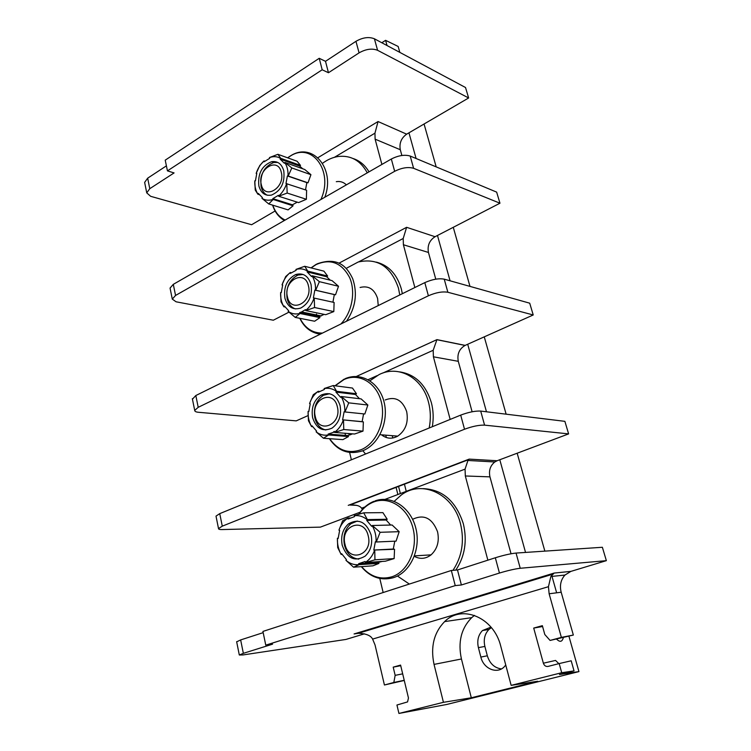 <?xml version="1.0" encoding="UTF-8"?>
<svg xmlns="http://www.w3.org/2000/svg" width="751" height="751" viewBox="0 0 751 751"><rect width="100%" height="100%" fill="white"/><g stroke="black" fill="none" stroke-linecap="round" stroke-linejoin="round"><path stroke-width="1.13" d="M358.556 633.3L354.068 633.947L358.302 633.309C366.056 633.581 370.816 635.506 372.609 639.092L375.049 644.978L384.428 684.996L393.824 682.471L395.157 675.356L393.205 667.141L400.583 665.086L408.46 697.97L407.568 701.913L396.941 705.02L398.931 713.45L446.685 704.476L578.937 671.601L559.467 674.529L574.036 670.887L561.72 672.718L559.176 663.574L547.995 666.428C545.799 666.719 544.259 665.639 543.358 663.199L533.708 628.071L542.353 625.667L544.804 634.511L550.07 640.434L573.342 635.055L561.175 592.229L549.131 593.778L561.372 637.392L550.07 640.434M398.931 713.45L443.437 702.316L434.04 664.4L461.433 658.984C457.781 642.105 461.208 628.324 471.712 617.632L474.463 615.379M372.609 639.092L548.446 586.691L549.131 593.778M461.433 658.984L471.309 697.782L537.697 681.251L511.149 685.372L561.72 672.718M511.149 685.372L500.748 646.179C493.801 617.209 461.752 604.151 444.62 621.612C433.9 632.652 430.379 646.911 434.04 664.4M471.309 697.782L443.437 702.316M490.994 627.132L482.461 630.549C478.227 635.027 476.876 640.725 478.406 647.644L480.856 657.078C483.522 668.953 497.444 674.642 504.55 666.466L505.742 665.01M574.036 670.887L571.192 660.786L559.176 663.574M543.358 663.199L555.552 660.429L558.857 663.659M533.708 628.071L542.597 626.522M533.06 579.472L533.238 580.138M487.868 560.171L465.32 475.974L465.066 469.131L467.929 460.466L469.187 459.114L497.143 460.738L499.79 459.743L525.54 552.426M192.444 399.175L195.823 395.533L424.813 282.62C432.285 279.316 438.762 278.161 444.235 279.156L447.859 292.261L533.229 314.969L467.704 344.249L486.46 411.783M414.852 287.53L403.39 244.742L403.203 238.489L406.61 227.309L435.064 236.715L437.476 235.467L450.065 280.799M144.802 183.169L144.643 182.399L147.665 178.175L149.778 188.689L174.082 172.927L167.445 170.871L322.188 69.777L328.459 72.734L325.502 61.319L355.955 41.314C362.761 37.447 368.91 36.602 374.411 38.789L377.584 50.298L468.633 97.968L408.957 132.824L416.092 158.508M424.062 123.999L436.19 166.891M453.275 227.309L469.985 286.394M484.254 336.852L506.127 414.176M517.167 453.21L544.86 551.131M551.309 573.924L556.651 592.811M568.929 636.247L578.937 671.601M563.297 637.759C562.152 641.936 559.927 642.405 556.622 639.148M236.668 641.842L240.649 639.927L243.352 653.332L272.594 644.161L265.77 645.147L455.237 585.611L461.386 584.982L457.49 569.971L495.322 557.768C503.658 555.196 510.567 553.628 516.05 553.065L520.236 568.272L606.357 560.659L570.891 571.389L564.949 575.05C560.781 579.781 559.523 585.498 561.175 592.229M606.357 560.659L602.368 547.272L516.05 553.065M561.372 637.392L573.342 635.055M548.446 586.691L550.849 576.524L554.144 573.06L570.891 571.389M520.236 568.272C514.754 568.939 507.826 570.535 499.443 573.051L461.386 584.982M364.498 633.825L345.939 639.439L242.93 654.947L239.306 655.003L243.352 653.332M455.237 585.611L451.332 570.478L457.49 569.971M265.77 645.147L262.925 631.422L451.332 570.478M240.649 639.927L263.179 632.652M404.273 680.462L384.428 684.996M393.205 667.141L400.734 665.696M395.157 675.356L402.686 673.844M393.824 682.471L404.226 680.293M511.037 553.769L489.952 476.866C488.629 470.624 490.234 465.667 494.796 461.978L497.143 460.738M360.18 512.182L320.395 527.127L222.174 529.558C219.677 529.605 218.457 529.286 218.513 528.582L216.006 516.125L219.743 513.628L460.701 415.115C468.568 412.158 475.233 410.806 480.696 411.079L564.883 421.339L568.62 433.89L499.79 459.743M480.696 411.079L484.583 425.141C479.129 424.953 472.435 426.324 464.522 429.243L222.277 526.16L218.513 528.582M484.583 425.141L568.62 433.89M356.678 505.348L349.853 505.038C356.03 504.71 359.945 505.761 361.578 508.211L362.461 509.403M379.79 578.458L383.16 592.53M455.801 570.112C464.878 556.397 467.385 540.927 463.32 523.7C455.951 501.142 442.564 489.455 423.17 488.638M397.448 576.026L409.342 584.062M452.966 570.347C462.053 556.585 464.569 541.058 460.504 523.766C453.238 493.707 421.978 479.476 401.466 494.853L394.237 501.302M412.628 519.317C423.902 513.919 432.21 518.059 437.551 531.755C439.523 541.293 437.354 548.99 431.065 554.858L414.486 555.89M414.317 556.36C420.156 559.42 425.742 558.922 431.065 554.858M387.197 519.251L382.907 512.633L363.709 512.82L367.38 519.598L387.197 519.251L386.183 520.03L390.633 525.043M372.327 525.493L380.1 532.299L376.307 541.997L396.077 541.133L399.175 531.68L392.116 525.005L372.327 525.493L371.651 526.291L366.704 520.396L367.38 519.598M394.791 541.189L393.28 549.028L394.557 549.272L394.134 558.594L385.338 561.222L365.408 562.546L374.956 559.824L394.134 558.594M382.193 561.438L378.26 562.405L358.612 563.719L365.07 561.495L365.408 562.546M347.891 518.124L342.7 520.687L338.936 530.159C340.794 524.818 343.78 520.8 347.891 518.124L348.107 519.035L354.463 516.65L354.294 515.618L363.709 512.82M386.183 520.03L366.704 520.396M380.1 532.299L399.175 531.68M393.28 549.028L373.81 550.051L375.369 541.724L376.307 541.997M373.81 550.051L394.557 549.272M374.749 550.323L374.956 559.824M378.26 562.405L378.936 563.41L372.965 565.822L353.561 567.193L345.929 560.312C349.835 563.663 354.134 565.109 358.828 564.649L358.612 563.719M347.948 517.993L350.041 517.965M354.247 515.749C358.894 515.139 363.221 516.453 367.22 519.701M376.11 541.959C376.317 535.932 375.002 530.478 372.177 525.597M374.561 550.295C372.618 555.759 369.53 559.805 365.296 562.424M338.936 530.159L339.649 530.384L338.138 538.514L337.424 538.279C337.19 544.146 338.429 549.507 341.142 554.369L341.639 553.694L346.436 559.636L345.929 560.312M342.203 545.254C347.065 558.519 354.725 562.142 365.183 556.115C370.806 550.736 372.778 543.649 371.097 534.862C366.253 521.945 358.771 518.256 348.642 523.776C342.709 529.051 340.56 536.205 342.203 545.254M358.828 564.649L378.936 563.41M358.94 564.78L353.561 567.193M341.142 554.369L342.062 554.407M341.142 554.454L337.697 547.545L337.396 538.242L338.147 538.214M357.307 521.044L350.877 523.729C344.953 528.986 342.813 536.13 344.456 545.151C346.849 553.684 351.628 558.35 358.781 559.129M344.991 544.25C348.727 563.419 373.313 554.942 368.225 535.895C364.113 516.622 339.987 525.672 344.991 544.25M450.168 419.415L433.402 356.8L433.186 350.276L436.932 339.63L465.179 345.385L467.704 344.249M472.116 411.773L458.288 361.325C456.974 354.19 459.227 348.896 465.038 345.441L465.179 345.385M345.028 433.261L345.535 435.402M349.628 452.477L351.384 459.809M432.323 426.718C433.712 418.495 433.393 410.478 431.365 402.658C425.77 384.568 415.209 374.308 399.692 371.886M308.013 415.613L296.223 420.87L198.452 412.28C195.964 412.046 194.716 411.417 194.706 410.403L192.34 398.687M447.859 292.261C442.386 291.341 435.89 292.514 428.38 295.791L198.208 407.314L194.706 410.403M444.235 279.156L529.718 303.188L533.229 314.969M435.768 279.175L428.455 252.467C427.225 245.615 429.431 240.367 435.064 236.715M288.91 312.172L273.336 320.217L176.091 301.799L172.289 299.114L170.055 288.074L173.303 284.347L391.337 159.015C398.443 155.419 404.742 154.434 410.215 156.048L496.655 192.125L499.959 203.211L437.476 235.467M410.215 156.048L413.594 168.299C408.122 166.741 401.813 167.745 394.66 171.312L175.556 295.443L172.289 299.114M413.594 168.299L499.959 203.211M316.49 314.096L316.988 316.152M402.339 293.707L401.316 288.853C396.969 274.209 388.642 265.31 376.345 262.127M399.757 294.974L398.462 288.121C390.98 266.474 377.556 257.762 358.208 262.005L346.155 268.407M360.086 287.473C368.572 285.389 374.411 289.06 377.612 298.494L378.241 305.582M327.633 276.058L323.925 271.149L304.699 266.286L307.779 271.111L327.633 276.058L326.666 276.743L330.299 280.198M312.209 275.767L319.372 281.663L315.692 290.233L335.519 294.796L338.513 286.272L332.036 280.621L312.209 275.767L311.581 276.556L307.15 271.9L307.779 271.111M335.519 294.796L334.326 294.58L332.918 302.193M314.237 298.053L314.575 307.525L305.751 310.585L325.709 314.707L333.81 311.59L334.101 302.456L313.383 297.912L314.838 290.093L315.692 290.233M324.122 314.378L319.269 316.622L299.611 312.632L301.583 311.947L321.221 315.946M290.196 272.594L285.69 276.546L282.038 284.901C283.756 279.748 286.469 275.645 290.196 272.594L290.384 273.392L296.138 270.285L295.997 269.393L304.699 266.286M326.666 276.743L307.15 271.9M319.372 281.663L338.513 286.272M334.326 294.58L314.838 290.093M314.575 307.525L333.81 311.59M314.059 298.025C312.275 303.291 309.468 307.441 305.638 310.454L305.45 309.637L301.583 311.947M319.269 316.622L319.917 317.617L314.641 321.231L295.237 317.41L288.187 311.402C291.688 313.871 295.565 314.556 299.799 313.449L299.611 312.632M307.854 314.303L306.305 312.904M285.033 307.028L283.897 306.68C281.475 302.644 280.386 297.931 280.621 292.543L281.268 292.655L282.686 285.005L282.038 284.901L282.667 285.051M290.252 272.5L291.238 272.735M295.941 269.487C300.137 268.257 304.033 268.82 307.628 271.195M315.514 290.196C315.73 284.676 314.585 279.888 312.059 275.852M283.897 306.68L284.357 305.995L288.647 310.707L288.187 311.402M284.911 298.203C287.689 307.112 292.974 310.398 300.785 308.041C309.149 303.235 312.566 295.368 311.036 284.451C308.276 275.842 303.16 272.547 295.687 274.556C287.042 279.165 283.446 287.042 284.911 298.203M299.799 313.449L319.917 317.617M299.912 313.58L295.237 317.41M283.906 306.802L281.015 301.818L280.621 292.543M303.104 274.462L297.912 275.091C289.276 279.691 285.68 287.549 287.145 298.682C288.497 303.977 291.266 307.384 295.462 308.924M287.426 296.88C290.703 313.815 312.914 302.446 308.436 285.821C304.85 268.839 283.014 280.649 287.426 296.88M170.186 288.703L170.055 288.074M381.893 164.441L375.115 139.16L374.956 133.171L378.053 121.54L406.648 134.166L408.957 132.824M401.869 155.485L400.292 149.731C399.138 143.216 401.259 138.034 406.648 134.166M369.013 171.848C365.024 165.154 359.738 160.714 353.148 158.545M275.119 210.993L251.613 224.727L150.651 196.311L146.745 192.876L149.778 188.689M328.459 72.734L359.072 52.87C365.906 49.022 372.074 48.167 377.584 50.298M387.037 45.539L385.582 40.329L381.837 42.751M399.823 52.373L398.152 46.459L385.582 40.329M491.398 627.62L488.91 629.479C484.695 633.928 483.353 639.58 484.883 646.433L487.324 655.783C489.783 663.584 494.477 667.968 501.405 668.916M406.235 491.351L404.367 483.897M392.811 437.993L392.229 435.683M468.633 97.968L465.526 87.52L374.411 38.789M322.188 69.777L319.231 58.306L325.502 61.319M167.445 170.871L165.22 160.16L319.231 58.306M147.665 178.175L166.403 165.858M322.545 163.296C327.539 159.588 332.777 157.316 338.269 156.49C350.905 155.1 360.574 160.554 367.267 172.852M336.298 181.686C340.175 181.057 343.536 182.108 346.38 184.859M300.531 165.427L297.086 161.249L277.898 154.302L280.724 158.311L300.531 165.427L299.593 166.065L302.775 168.797M284.92 162.441L291.82 167.952L288.196 176.025L307.994 182.822L310.933 174.692L304.718 169.491L284.92 162.441L284.319 163.22L280.123 159.099L280.724 158.311M307.994 182.822L306.84 182.615L305.516 189.89M286.788 183.619L287.173 193.054L278.677 196.246L298.588 202.592L306.38 199.287L306.615 190.256L285.981 183.526L287.38 175.941L288.196 176.025M297.255 202.16L292.43 204.807L272.82 198.639L278.386 195.335L278.677 196.246M263.976 161.005L259.762 165.52L256.175 173.397C257.818 168.327 260.419 164.206 263.976 161.005L264.155 161.756L269.637 158.358L269.515 157.532L277.898 154.302M299.593 166.065L280.123 159.099M291.82 167.952L310.933 174.692M306.84 182.615L287.38 175.941M287.173 193.054L306.38 199.287M292.43 204.807L293.068 205.802L288.093 209.895L268.736 203.943L261.949 198.311C265.281 200.414 268.971 200.78 272.998 199.4L272.82 198.639M256.166 173.415L256.729 173.603M264.033 160.93L264.812 161.202M269.459 157.616C273.458 156.124 277.166 156.377 280.574 158.386M288.018 175.987C288.243 170.684 287.164 166.196 284.779 162.516M286.619 183.582C284.901 188.764 282.226 192.932 278.574 196.105M256.175 173.397L256.786 173.443L255.415 180.869L254.805 180.822C254.561 185.995 255.584 190.425 257.875 194.115L258.316 193.42L262.399 197.616L261.949 198.311M258.87 185.919C260.944 193.101 265.159 196.152 271.505 195.082C280.987 190.895 285.08 182.812 283.775 170.824C281.719 163.906 277.663 160.864 271.618 161.69C261.892 165.642 257.64 173.716 258.87 185.919M272.998 199.4L293.068 205.802M273.111 199.541L268.736 203.943M257.875 194.115L259.17 194.64M257.893 194.237L255.237 190.069L254.805 180.822M277.814 162.46L273.833 162.469C264.117 166.412 259.865 174.467 261.095 186.642C262.137 190.829 264.221 193.702 267.365 195.26M261.273 184.464C264.343 200.433 285.511 187.9 281.296 172.326C277.936 156.339 257.114 169.247 261.273 184.464M362.968 450.872L365.549 454.017M429.187 427.995C430.905 419.246 430.68 410.684 428.521 402.301C422.409 377.396 398.18 364.629 378.983 374.655L369.933 380.795M385.197 399.973C395.251 396.115 402.405 399.983 406.666 411.557C408.628 422.25 405.653 430.445 397.758 436.124L379.968 434.698M381.536 434.82C386.605 438.809 392.022 439.241 397.758 436.124M347.826 433.477L350.614 434.773M356.462 393.759L352.482 388.051L333.247 385.545L336.598 391.29L356.462 393.759L355.476 394.491L359.513 398.706M341.283 396.528L348.736 402.855L345 411.961L364.826 413.998L367.868 405.024L361.109 398.894L341.283 396.528L340.635 397.326L335.95 392.088L336.598 391.29M363.587 413.867L362.123 421.658L363.353 421.884L362.996 431.121L354.566 434.012L334.599 432.435L343.77 429.525L362.996 431.121M352.538 433.853L347.826 435.58L328.14 434.078L334.42 432.003M318.114 391.393L313.28 394.697L309.572 403.578C311.355 398.33 314.209 394.275 318.114 391.393L318.311 392.238L324.348 389.478L324.197 388.511L333.247 385.545M355.476 394.491L335.95 392.088M348.736 402.855L367.868 405.024M362.123 421.658L342.606 419.828L344.108 411.764L345 411.961M342.606 419.828L363.353 421.884M343.498 420.034L343.77 429.525M343.31 419.997C341.452 425.366 338.513 429.469 334.486 432.304L334.279 431.431L333.528 431.938M347.826 435.58L348.483 436.584L342.878 439.635L323.446 438.246L316.124 431.825C319.823 434.707 323.897 435.749 328.347 434.942L328.14 434.078M318.171 391.28L319.513 391.44M324.15 388.624C328.562 387.685 332.665 388.605 336.448 391.384M344.812 411.933C345.028 406.169 343.798 401.062 341.132 396.622M309.572 403.578L310.247 403.747L308.783 411.623L308.107 411.464C307.872 417.077 309.036 422.1 311.59 426.521L312.069 425.845L316.612 431.14L316.124 431.825M312.632 417.744C316.34 428.699 322.808 432.154 332.045 428.108C339.058 422.888 341.733 415.359 340.081 405.549C336.392 394.923 330.102 391.421 321.212 395.035C313.89 400.105 311.027 407.671 312.632 417.744M328.347 434.942L348.483 436.584M328.459 435.073L323.446 438.246M311.59 426.521L312.613 426.718M318.105 427.169L320.348 427.357M311.599 426.634L308.445 420.729L308.088 411.445L308.792 411.51M329.558 393.712L323.446 395.298C316.133 400.349 313.28 407.906 314.876 417.95C316.659 424.662 320.32 428.68 325.859 429.994M315.279 416.561C318.771 434.566 342.118 424.54 337.349 406.76C333.51 388.689 310.585 399.213 315.279 416.561M354.068 633.947L554.144 573.06M495.322 557.768L499.443 573.051M465.32 475.974L489.952 476.866M348.239 505.357L469.187 459.114M465.066 469.131L385.019 499.368M364.93 506.953L361.578 508.211M359.044 514.135C362.93 508.314 367.812 504.268 373.679 501.978C389.309 495.829 407.99 507.854 413.012 528.272C418.279 548.606 408.103 571.671 391.825 576.815C380.297 580.035 370.224 576.637 361.588 566.62M433.402 356.8L458.288 361.325M433.186 350.276L382.691 373.106M377.115 375.631L368.112 379.696M356.35 376.476L436.932 339.63M403.39 244.742L428.455 252.467M338.936 263.197L406.61 227.309M403.203 238.489L358.631 261.883M322.461 333.087C312.566 333.153 305.084 328.243 300.015 318.349M311.149 267.919L316.096 264.587C330.506 258.306 341.696 262.672 349.666 277.654C355.89 291.989 351.966 312.623 340.87 324.01M375.115 139.16L400.292 149.731M374.956 133.171L334.43 157.306M317.936 157.691L378.053 121.54M480.856 657.078L487.324 655.783M478.406 647.644L484.883 646.433M385.761 435.158L386.352 437.542M398.499 486.141L400.358 493.567M355.955 41.314L359.072 52.87M285.155 220.052C279.363 217.292 275.241 212.336 272.773 205.192M287.689 157.851L289.848 156.396C311.609 141.319 334.054 171.125 320.893 199.513M391.337 159.015L394.66 171.312M175.556 295.443L173.303 284.347M424.813 282.62L428.38 295.791M198.208 407.314L195.823 395.533M335.162 385.798L343.986 379.565C358.865 372.515 376.561 382.625 381.264 401.757C386.202 420.795 376.476 443.588 361.006 449.746C348.351 454.064 337.894 450.384 329.614 438.687M460.701 415.115L464.522 429.243M222.277 526.16L219.743 513.628M471.712 617.632L444.62 621.612M564.949 575.05L550.849 576.524M236.64 641.673L239.306 655.003M358.302 633.309L552.407 574.308M467.929 460.466L494.796 461.978M468.577 459.659L349.853 505.038M373.923 501.321C367.793 503.837 362.742 508.127 358.771 514.219M361.325 566.639C370.149 577.172 380.701 580.889 392.97 577.81C410.337 572.825 421.198 549.094 415.847 528.3C410.788 507.404 391.647 494.9 375.049 500.898M350.877 523.729L348.642 523.776M436.857 339.705L465.038 345.441M436.904 339.659L356.387 376.476M316.199 264.314L311.017 267.882M299.79 318.311C304.277 327.586 311.102 332.871 320.273 334.167M316.988 263.901C337.922 256.363 347.009 266.699 352.717 278.734C357.692 293.538 355.617 307.703 346.493 321.24M297.912 275.091L295.687 274.556M348.032 320.48L347.178 320.311M488.91 629.479L482.461 630.549M383.029 434.942L383.32 436.124M396.021 487.089L397.87 494.505M144.643 182.399L146.745 192.876M289.924 156.236L287.605 157.813M272.604 205.136C274.894 212.167 278.828 217.283 284.404 220.484M290.534 155.861C312.623 141.517 335.706 168.806 324.798 197.26M273.833 162.469L271.618 161.69M344.146 379.133L334.974 385.77M329.351 438.668C337.8 451.041 348.821 455.115 362.395 450.891C378.908 444.789 389.093 421.377 384.043 401.907C379.255 382.334 360.978 371.717 345.113 378.692M323.446 395.298L321.212 395.035"/></g></svg>
